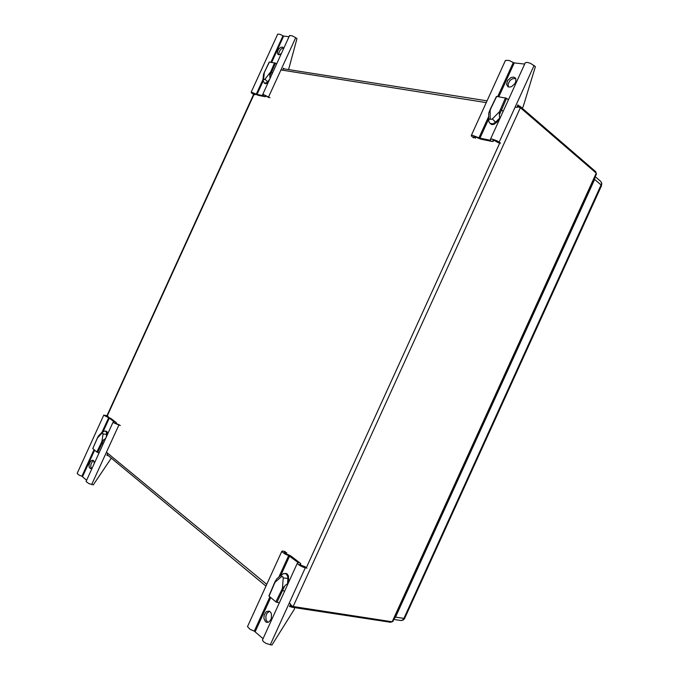 <?xml version="1.0" encoding="UTF-8"?>
<svg xmlns="http://www.w3.org/2000/svg" width="679" height="679" viewBox="0 0 679 679"><rect width="100%" height="100%" fill="white"/><g stroke="black" fill="none" stroke-linecap="round" stroke-linejoin="round"><path stroke-width="1.02" d="M594.982 177.261L594.643 179.46L601.11 184.968L403.929 618.433L404.701 618.272M601.492 185.673L404.667 618.348L403.377 619.893L401.501 620.521L400.831 620.487L402.596 620.071L403.929 618.433L395.543 617.101L394.1 618.815M517.33 106.297L519.842 106.204L595.746 171.736L596.009 172.924M292.182 606.143L291.333 607.06L290.128 605.201M290.035 603.487L291.478 605.583L293.184 606.559L520.352 107.715L518.501 107.061L515.972 107.35M391.859 621.692L390.773 622.278L391.096 621.574M293.184 606.559L392.25 621.752L392.98 621.285M596.434 174.053L596.272 173.153L392.199 621.743M105.661 431.106L107.172 431.98L107.409 434.619M92.191 467.95L90.4 468.595L89.221 467.305L89.059 464.988L89.849 462.458L91.283 460.642L92.879 460.209L93.94 461.287L94.194 463.562M93.6 460.71L92.293 461.728L91.011 464.241L90.706 466.371L91.334 468.502M101.935 432.319L108.598 417.721L114.488 422.024L113.13 422.083L113.868 422.966L120.344 425.606M111.246 458.147L93.278 484.916L88.711 483.499L86.038 481.462L113.096 422.168M119.385 424.876L115.252 423.229L116.406 422.949L116.177 422.525L110.847 418.451L105.78 415.955L108.199 416.329M103.794 415.047L77.134 473.433L78.781 474.935L81.879 476.251L94.008 449.685M108.598 417.721L103.828 415.175L107.274 415.624M103.2 443.837L101.163 443.115L96.868 452.078L92.862 448.547M103.004 434.034L102.767 432.998L101.96 433.202L102.062 432.192L105.007 430.961L106.357 431.844L106.62 434.288L103.004 434.034L101.926 441.452L103.709 439.712L97.674 452.452L96.868 452.078M96.834 439.423L97.538 437.887L101.96 433.202M102.088 432.158L98.311 436.198L97.538 437.887M86.598 480.206L81.879 476.251M105.627 438.515L103.709 439.712M285.121 573.416L287.149 573.891L288.524 575.97L288.337 583.023M265.464 621.718L263.902 618.297L264.199 614.979L266.38 611.609L269.173 611.1L270.641 612.254L271.447 613.977L271.371 618.34L270.497 620.309L268.468 622.176L266.94 622.405L265.464 621.718M269.546 611.27L267.008 613.196L265.896 615.929L266.041 619.859L267.908 622.363M297.351 563.222L262.391 640.025L263.41 641.663L266.244 643.539L271.982 645.05L294.346 609.224L294.533 607.603M279.018 576.811L288.694 555.558L298.353 562.704L297.427 563.536L299.091 565.081L303.063 567.126L307.001 568.145M305.389 566.914L300.347 565.021L299.821 564.241L300.822 563.816L300.042 562.959L290.765 555.923L284.645 552.995L284.467 552.256L286.725 552.655M281.827 551.348L247.538 626.649L249.923 629.289L254.252 631.164L269.886 596.849M288.694 555.558L285.061 554.039L282.04 551.866L282.345 551.025L285.188 551.484M284.628 591.154L281.496 590.306L275.869 601.857L268.909 595.967L273.985 584.093M283.228 578.024L282.71 576.522L281.479 576.624L281.276 575.274L283.644 573.466L286.36 573.959L287.811 576.802L287.871 578.321L283.228 578.024L282.481 588.141L284.221 586.512M287.803 584.186L286.453 584.373L284.781 585.892L276.93 602.349L275.869 601.857M274.248 584.042L275.131 582.175L281.479 576.624M281.581 574.561L276.54 579.094L275.131 582.175M263.002 638.65L254.252 631.164M499.447 119.496L494.253 124.265L491.783 124.605L490.068 123.366M513.545 77.058L515.072 77.729L515.87 79.036L515.785 81.76L514.869 83.695L511.643 86.598L509.819 87.116L507.96 86.776L506.526 84.332L507.646 80.512L510.854 77.593L513.545 77.058M515.658 78.492L512.518 78.73L510.141 80.411L508.138 83.78L508.325 86.937M522.007 108.08L523.068 106.959L535.391 66.635L530.503 63.274L527.235 62.383L525.325 62.714L490.484 139.178M500.516 143.21L497.181 140.884L492.309 139.076L490.51 139.144L490.637 140.29L479.883 138.185L472.253 135.214L471.294 135.859L473.586 137.896M471.302 135.418L505.465 60.439L509.029 60.473L514.113 62.875L524.672 64.106M475.478 138.27L473.662 136.734L474.392 136.445L480.613 139.136L492.182 141.461L493.243 141.402L492.861 140.375L493.803 140.239L498.522 142.819M490.959 108.292L496.722 96.46L506.542 98.268L501.518 110.023L500.448 109.565L499.472 111.712L492.334 118.918L495.602 122.22L492.827 123.884L490.162 123.442L491.511 124.529M490.162 123.442L489.058 122.05L488.625 120.081L490.128 118.536L490.136 110.159L488.753 113.13L488.634 119.988M503.139 111.381L501.518 110.023L499.294 114.904L499.472 111.712M499.294 114.904L499.693 118.095L495.602 122.22L496.23 122.729L497.181 121.77M268.307 82.159L266.151 83.721L264.487 83.152M281.479 53.31L279.587 54.617L278.025 54.498L277.346 53.038L277.787 50.781L279.179 48.549L281.03 47.148L282.795 47.191L283.474 48.939M270.004 97.751L263.376 94.5L262.612 94.678L263.418 95.705L256.866 94.406L251.459 92.217L251.366 92.811L253.853 94.568M251.145 92.293L277.719 34.094L279.935 34.332L283.55 36.08L289.05 36.725M254.998 94.788L253.14 93.193L258.173 95.323L264.861 96.656L265.404 96.596L264.869 95.467L268.816 97.513M268.646 96.859L295.671 37.668L292.352 35.868L289.636 35.452L262.654 94.542M264.988 71.091L269.351 62.01L275.402 63.164L271.456 72.246L270.641 71.889L264.988 79.222L267.543 81.777L265.93 83.05L264.326 83.042L265.43 83.78M264.335 83.042L262.926 80.232L263.664 78.993L264.292 72.619L263.52 74.317L262.96 79.782M272.508 72.959L271.456 72.246L269.741 76.014L269.877 73.544M283.338 47.963L281.31 48.88L279.901 50.484L278.831 53.089L278.908 54.744M269.741 76.014L270.089 78.263M601.526 185.588L601.416 182.643L600.635 181.327L601.789 183.288L601.526 185.588M105.483 431.055L106.756 431.411M490.128 118.536L490.866 119.521L492.334 118.918M263.664 78.993L264.046 79.723L264.988 79.222M395.543 617.101L594.643 179.46M291.707 607.179L390.773 622.278M520.352 107.715L596.272 173.153M108.139 455.575L106.824 455.236L107.723 453.266M97.674 452.452L99.1 452.825M106.187 437.293L106.62 434.288L107.299 434.857M289.831 605.863L290.943 606.788L289.509 606.568L290.502 604.386M276.93 602.349L279.358 602.731M287.446 584.118L287.871 578.321L288.66 578.466L288.567 579.815M516.957 107.104L517.95 104.939L519.036 105.882M508.393 99.855L506.542 98.268M282.591 70.166L283.491 68.214L284.594 68.978M288.583 69.606L296.986 38.635L295.671 37.668M276.599 63.996L275.402 63.164M269.529 79.485L267.543 81.777L268.417 81.921M519.842 106.204L519.384 107.223M499.88 142.7L306.204 567.992M280.953 69.912L486.249 102.614M107.214 416.04L254.133 94.228M266.796 584.347L106.442 452.214M595.432 172.424L595.746 171.736M91.682 484.551L118.791 425.164M115.43 423.357L115.634 422.924M106.416 416.405L106.654 415.879M101.926 441.452L101.163 443.115M92.802 448.683L96.783 439.542M82.583 476.599L94.627 450.211M103.284 431.258L109.302 418.06M270.225 644.855L305.312 567.814M299.982 564.699L300.228 564.156M284.705 553.037L285.036 552.307M282.481 588.141L281.496 590.306M269.079 596.179L274.155 584.313M255.185 631.64L270.717 597.545M280.919 575.138L289.627 556.025M478.984 137.795L488.642 116.601M497.741 96.622L513.282 62.502M474.46 136.462L474.12 137.217M493.319 140.188L493.056 140.748M499.167 142.14L534.101 65.43M490.136 110.159L491.104 108.029M505.482 97.793L500.448 109.565M514.249 62.892L498.81 96.783M488.634 119.114L479.943 138.193M256.322 94.143L262.977 79.562M270.887 62.239L282.956 35.809M253.895 93.371L253.649 93.914M265.09 95.518L264.878 95.977M264.292 72.619L265.048 70.972M274.588 62.799L270.641 71.889M283.678 36.106L271.693 62.366M263.062 81.268L257.044 94.449M595.228 176.701L600.635 181.327M393.837 619.392L400.831 620.487M519.028 105.882L517.619 105.661M487.047 100.848L283.236 68.766M253.64 94.423L107.027 415.556M107.07 454.692L265.981 586.138M392.912 621.438L596.51 173.892M116.067 423.721L116.423 422.932M97.776 437.106L92.743 448.564M300.339 565.013L300.78 564.028M275.538 580.672L273.993 584.059M285.239 573.441L286.945 573.755M493.794 140.239L493.327 141.257M489.27 111.449L490.807 108.08M490.824 108.054L496.417 96.528M265.778 95.756L265.404 96.571M263.859 73.315L269.215 62.035"/></g></svg>
